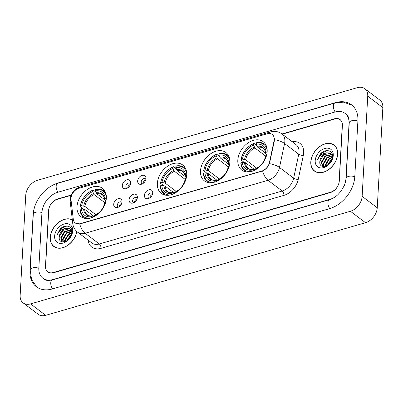 <?xml version="1.0" encoding="UTF-8"?>
<svg xmlns="http://www.w3.org/2000/svg" width="403" height="403" viewBox="0 0 403 403"><rect width="100%" height="100%" fill="white"/><g stroke="black" fill="none" stroke-linecap="round" stroke-linejoin="round"><path stroke-width="0.6" d="M157.351 183.456A17.787 12.599 -52.9 0 0 161.296 193.39A17.787 12.599 -52.9 0 0 177.023 191.788A17.787 12.599 -52.9 0 0 186.705 174.952A17.787 12.599 -52.9 0 0 182.761 165.018A17.787 12.599 -52.9 0 0 167.028 166.62A17.787 12.599 -52.9 0 0 157.351 183.456M200.493 170.958A17.787 12.599 -52.9 0 0 204.437 180.892A17.787 12.599 -52.9 0 0 220.164 179.29A17.787 12.599 -52.9 0 0 229.846 162.454A17.787 12.599 -52.9 0 0 225.902 152.52A17.787 12.599 -52.9 0 0 210.175 154.122A17.787 12.599 -52.9 0 0 200.493 170.958M237.82 160.147A17.787 12.599 -52.9 0 0 241.765 170.081A17.787 12.599 -52.9 0 0 257.492 168.479A17.787 12.599 -52.9 0 0 267.174 151.644A17.787 12.599 -52.9 0 0 263.23 141.71A17.787 12.599 -52.9 0 0 247.502 143.312A17.787 12.599 -52.9 0 0 237.82 160.147M76.993 206.729A17.787 12.599 -52.9 0 0 80.932 216.663A17.787 12.599 -52.9 0 0 96.665 215.061A17.787 12.599 -52.9 0 0 106.342 198.226A17.787 12.599 -52.9 0 0 102.397 188.292A17.787 12.599 -52.9 0 0 86.67 189.894A17.787 12.599 -52.9 0 0 76.993 206.729M122.018 201.898A5.032 3.567 127.1 0 1 117.152 207.6A5.032 3.567 127.1 0 1 113.711 204.306A5.032 3.567 127.1 0 1 117.767 198.82A5.032 3.567 127.1 0 1 122.003 201.193A5.032 3.567 127.1 0 1 122.018 201.898M121.948 202.518A3.022 2.141 -52.9 0 0 121.58 202.12A3.022 2.141 -52.9 0 0 118.91 202.392A3.022 2.141 -52.9 0 0 117.263 205.253A3.022 2.141 -52.9 0 0 117.933 206.941A3.022 2.141 -52.9 0 0 118.417 207.182M137.363 197.455A5.032 3.567 127.1 0 1 132.496 203.157A5.032 3.567 127.1 0 1 129.056 199.863A5.032 3.567 127.1 0 1 133.111 194.377A5.032 3.567 127.1 0 1 137.347 196.75A5.032 3.567 127.1 0 1 137.363 197.455M137.287 198.075A3.022 2.141 -52.9 0 0 136.919 197.677A3.022 2.141 -52.9 0 0 134.249 197.949A3.022 2.141 -52.9 0 0 132.607 200.81A3.022 2.141 -52.9 0 0 133.277 202.497A3.022 2.141 -52.9 0 0 133.756 202.739M152.702 193.012A5.032 3.567 127.1 0 1 147.836 198.714A5.032 3.567 127.1 0 1 144.395 195.42A5.032 3.567 127.1 0 1 148.45 189.934A5.032 3.567 127.1 0 1 152.687 192.307A5.032 3.567 127.1 0 1 152.702 193.012M152.626 193.631A3.022 2.141 -52.9 0 0 152.258 193.233A3.022 2.141 -52.9 0 0 149.589 193.505A3.022 2.141 -52.9 0 0 147.946 196.367A3.022 2.141 -52.9 0 0 148.616 198.054A3.022 2.141 -52.9 0 0 149.1 198.296M130.622 183.043A5.032 3.567 127.1 0 1 125.756 188.745A5.032 3.567 127.1 0 1 122.316 185.445A5.032 3.567 127.1 0 1 126.371 179.965A5.032 3.567 127.1 0 1 130.607 182.332A5.032 3.567 127.1 0 1 130.622 183.043M130.547 183.662A3.022 2.141 -52.9 0 0 130.179 183.264A3.022 2.141 -52.9 0 0 127.509 183.536A3.022 2.141 -52.9 0 0 125.867 186.393A3.022 2.141 -52.9 0 0 126.532 188.08A3.022 2.141 -52.9 0 0 127.016 188.327M145.962 178.6A5.032 3.567 127.1 0 1 141.095 184.302A5.032 3.567 127.1 0 1 137.655 181.002A5.032 3.567 127.1 0 1 141.71 175.522A5.032 3.567 127.1 0 1 145.946 177.889A5.032 3.567 127.1 0 1 145.962 178.6M145.886 179.219A3.022 2.141 -52.9 0 0 145.518 178.821A3.022 2.141 -52.9 0 0 142.848 179.093A3.022 2.141 -52.9 0 0 141.206 181.949A3.022 2.141 -52.9 0 0 141.876 183.637A3.022 2.141 -52.9 0 0 142.36 183.884M119.152 206.754A3.022 2.141 127.1 0 1 119.152 206.684A3.022 2.141 127.1 0 1 121.731 203.344M134.491 202.311A3.022 2.141 127.1 0 1 134.496 202.241A3.022 2.141 127.1 0 1 137.075 198.901M149.83 197.868A3.022 2.141 127.1 0 1 149.835 197.792A3.022 2.141 127.1 0 1 152.415 194.458M127.751 187.899A3.022 2.141 127.1 0 1 127.756 187.823A3.022 2.141 127.1 0 1 130.33 184.483M143.09 183.456A3.022 2.141 127.1 0 1 143.095 183.38A3.022 2.141 127.1 0 1 145.674 180.04M71.009 199.727A9.062 6.418 127.1 0 1 70.973 198.387A9.062 6.418 127.1 0 1 78.892 188.312L267.194 133.776A9.062 6.418 127.1 0 1 272.216 134.456A9.062 6.418 127.1 0 1 274.035 140.924L269.471 162.414A9.062 6.418 127.1 0 1 261.743 171.084L80.278 223.64A9.062 6.418 127.1 0 1 75.255 222.96A9.062 6.418 127.1 0 1 73.281 219.237L71.009 199.727M71.069 195.354L57.397 199.314A10.07 7.133 -52.9 0 0 48.597 210.507L45.484 266.151A10.07 7.133 -52.9 0 0 47.72 271.778A10.07 7.133 -52.9 0 0 53.302 272.534L330.49 192.251A10.07 7.133 -52.9 0 0 339.291 181.058L342.399 125.414A10.07 7.133 -52.9 0 0 340.167 119.787A10.07 7.133 -52.9 0 0 334.586 119.031L282.241 134.189M345.316 182.947A18.125 12.836 -52.9 0 0 345.935 179.134L349.043 123.489A18.125 12.836 -52.9 0 0 345.028 113.364A18.125 12.836 -52.9 0 0 334.979 112.004L57.79 192.281A18.125 12.836 -52.9 0 0 41.952 212.431L38.839 268.081A18.125 12.836 -52.9 0 0 42.859 278.201A18.125 12.836 -52.9 0 0 52.909 279.561L330.097 199.284A18.125 12.836 -52.9 0 0 334.379 197.399M367.738 96.176A13.425 9.511 -52.9 0 0 364.76 88.675A13.425 9.511 -52.9 0 0 357.315 87.668L37.484 180.302A13.425 9.511 -52.9 0 0 25.752 195.223L20.15 295.389A13.425 9.511 -52.9 0 0 23.127 302.89A13.425 9.511 -52.9 0 0 30.573 303.897L350.403 211.263A13.425 9.511 -52.9 0 0 362.136 196.342L367.738 96.176L382.85 107.611A13.425 9.511 -52.9 0 0 379.873 100.11L364.76 88.675M23.127 302.89L38.24 314.325A13.425 9.511 -52.9 0 0 45.685 315.332L365.516 222.698A13.425 9.511 -52.9 0 0 377.248 207.777L382.85 107.611M34.315 208.074A28.865 20.447 -52.9 0 0 33.091 214.995L29.978 270.645A28.865 20.447 -52.9 0 0 36.381 286.765A28.865 20.447 -52.9 0 0 52.385 288.936L329.573 208.653A28.865 20.447 -52.9 0 0 354.796 176.569L357.904 120.92A28.865 20.447 -52.9 0 0 351.507 104.8A28.865 20.447 -52.9 0 0 335.503 102.629L58.314 182.912A28.865 20.447 -52.9 0 0 50.738 186.367M72.313 219.801A16.276 11.531 -52.9 0 0 58.339 222.567A16.276 11.531 -52.9 0 0 50.224 237.407A16.276 11.531 -52.9 0 0 53.836 246.5A16.276 11.531 -52.9 0 0 67.372 245.623A16.276 11.531 -52.9 0 0 76.862 231.559M54.133 246.51A16.276 11.531 -52.9 0 0 54.627 247.029M310.799 161.935A16.276 11.531 -52.9 0 0 314.411 171.028A16.276 11.531 -52.9 0 0 328.803 169.562A16.276 11.531 -52.9 0 0 337.659 154.158A16.276 11.531 -52.9 0 0 334.052 145.065A16.276 11.531 -52.9 0 0 319.66 146.531A16.276 11.531 -52.9 0 0 310.799 161.935M314.703 171.043A16.276 11.531 -52.9 0 0 315.196 171.557M274.362 138.486L274.312 141.131L269.436 163.663C268 167.044 265.733 169.477 262.635 170.968L80.464 223.781L79.739 223.942L75.366 223.045M71.2 195.027L57.548 198.981A10.07 7.133 -52.9 0 0 48.753 210.175L45.61 266.408A10.07 7.133 -52.9 0 0 47.841 272.03A10.07 7.133 -52.9 0 0 53.423 272.786L330.334 192.584A10.07 7.133 -52.9 0 0 339.135 181.395L342.278 125.157A10.07 7.133 -52.9 0 0 340.046 119.535A10.07 7.133 -52.9 0 0 334.46 118.779L281.969 133.982M334.772 145.685A16.276 11.531 -52.9 0 0 334.142 145.347M72.338 220.003A16.11 11.41 -52.9 0 0 58.46 222.627A16.11 11.41 -52.9 0 0 50.365 237.367A16.11 11.41 -52.9 0 0 53.937 246.364A16.11 11.41 -52.9 0 0 67.387 245.462A16.11 11.41 -52.9 0 0 76.746 231.453M64.47 241.896L64.48 240.692L68.248 234.289L72.077 232.516M64.918 241.785L64.954 241.049L68.717 234.647L72.031 232.979M62.989 242.012L62.591 239.261L66.359 232.858L71.84 231.035M63.316 242.022L63.064 239.619L66.827 233.216L71.961 231.362M62.122 241.871L60.702 237.83L64.47 231.428L71.195 229.911M62.223 241.896L61.175 238.188L64.938 231.785L71.376 230.168M66.55 241.1L70.137 235.72L71.633 234.737M67.261 240.662L71.341 235.543M59.286 236.757C57.972 246.021 72.046 241.528 72.082 232.425C72.777 225.846 65.084 223.882 60.128 229.07L56.909 235.236C58.722 231.216 61.724 228.914 65.916 228.325A7.586 5.375 -52.9 0 0 59.286 236.757L63.049 230.36L69.623 228.783L70.58 229.252M65.916 228.325L69.155 228.425L70.349 229.065L72.102 231.851M54.627 236.133A10.941 7.753 -52.9 0 0 63.12 243.069A10.941 7.753 -52.9 0 0 72.686 230.904A10.941 7.753 -52.9 0 0 64.188 223.967A10.941 7.753 -52.9 0 0 54.627 236.133M56.909 235.236L61.316 228.395L66.792 226.073M69.835 235.967L71.699 234.526M337.523 154.198A16.11 11.41 -52.9 0 0 333.951 145.201A16.11 11.41 -52.9 0 0 319.705 146.652A16.11 11.41 -52.9 0 0 310.94 161.895A16.11 11.41 -52.9 0 0 314.511 170.897A16.11 11.41 -52.9 0 0 328.752 169.446A16.11 11.41 -52.9 0 0 337.523 154.198M325.045 166.429L325.055 165.22L328.818 158.817L332.651 157.044M325.493 166.318L325.528 165.578L329.291 159.175L332.606 157.508M323.564 166.545L323.166 163.789L326.929 157.392L332.41 155.568M323.891 166.555L323.639 164.147L327.402 157.749L332.535 155.896M322.697 166.404L321.277 162.364L325.04 155.961L331.77 154.445M322.798 166.429L321.75 162.721L325.513 156.319L331.951 154.697M327.12 165.633L330.707 160.248L332.208 159.271M327.835 165.19L331.916 160.077M319.861 161.291C318.546 170.55 332.621 166.056 332.656 156.958C333.352 150.374 325.659 148.41 320.702 153.598L317.478 159.769C319.297 155.744 322.299 153.442 326.49 152.858A7.586 5.375 -52.9 0 0 319.861 161.291L323.624 154.888L330.198 153.311L331.15 153.785M326.49 152.858L329.725 152.954L330.923 153.598L332.677 156.379M315.201 160.661A10.941 7.753 -52.9 0 0 323.695 167.598A10.941 7.753 -52.9 0 0 333.261 155.432A10.941 7.753 -52.9 0 0 324.763 148.5A10.941 7.753 -52.9 0 0 315.201 160.661M317.478 159.769L321.891 152.928L327.362 150.601M330.41 160.495L332.274 159.059M90.161 218.169A15.974 11.314 -52.9 0 1 80.177 209.026L81.461 208.653A14.432 10.221 -52.9 0 0 91.285 216.673L92.216 215.983L93.864 216.779M94.025 216.406L84.66 209.323L81.461 208.653M105.541 192.569A16.649 11.793 -52.9 0 0 103.788 190.775A16.649 11.793 -52.9 0 0 95.939 189.193L95.526 189.496A15.974 11.314 -52.9 0 1 106.357 196.76M80.177 209.026L80.001 209.469A16.649 11.793 -52.9 0 0 83.703 217.323A16.649 11.793 -52.9 0 0 85.904 218.527M106.321 198.573L105.274 198.875A14.432 10.221 -52.9 0 0 95.451 190.856L95.526 189.496M94.005 216.708L94.05 215.872A14.432 10.221 -52.9 0 0 105.112 201.802L105.833 201.596M91.285 216.673L91.214 217.872M95.451 190.856L96.876 193.778L104.81 199.782M105.939 201.127L104.866 199.888L105.274 198.875M95.179 215.096L94.05 215.872M105.112 201.802L104.674 202.986M96.876 193.778A12.417 8.795 -52.9 0 1 102.382 195.012C103.586 195.656 104.402 197.344 104.835 200.069L104.866 199.888A12.911 9.143 -52.9 0 0 96.231 192.841M83.582 208.935A12.911 9.143 -52.9 0 0 92.216 215.983L92.418 215.897C90.312 216.154 88.635 215.796 87.401 214.819A12.417 8.795 -52.9 0 1 84.66 209.323M83.27 208.895L80.162 206.543L80.343 206.094A15.974 11.314 -52.9 0 1 92.755 190.302L93.169 189.999A16.649 11.793 -52.9 0 0 80.162 206.543M93.169 189.999L95.939 192.095M92.755 190.302L92.68 191.657A14.432 10.221 -52.9 0 0 81.623 205.726L80.343 206.094M104.77 202.649L94.106 194.578L92.68 191.657M81.623 205.726L84.821 206.391L95.874 214.754M170.519 194.896A15.974 11.314 -52.9 0 1 160.535 185.748L161.82 185.38A14.432 10.221 -52.9 0 0 171.643 193.4L172.575 192.71L174.222 193.505M174.383 193.133L165.018 186.045L161.82 185.38M185.904 169.29A16.649 11.793 -52.9 0 0 184.151 167.497A16.649 11.793 -52.9 0 0 176.297 165.92L175.884 166.222A15.974 11.314 -52.9 0 1 186.72 173.481M160.535 185.748L160.359 186.196A16.649 11.793 -52.9 0 0 164.061 194.05A16.649 11.793 -52.9 0 0 166.263 195.248M186.68 175.295L185.637 175.597A14.432 10.221 -52.9 0 0 175.809 167.577L175.884 166.222M174.363 193.43L174.413 192.599A14.432 10.221 -52.9 0 0 185.471 178.529L186.191 178.322M171.643 193.4L171.577 194.599M175.809 167.577L177.234 170.504L185.173 176.509M186.297 177.854L185.229 176.615L185.637 175.597M175.537 191.823L174.413 192.599M185.471 178.529L185.032 179.713M177.234 170.504A12.417 8.795 -52.9 0 1 182.745 171.738C183.944 172.383 184.765 174.066 185.199 176.796L185.229 176.615A12.911 9.143 -52.9 0 0 176.595 169.567M163.94 185.662A12.911 9.143 -52.9 0 0 172.575 192.71L172.781 192.624C170.671 192.881 168.998 192.523 167.759 191.546A12.417 8.795 -52.9 0 1 165.018 186.045M163.628 185.617L160.52 183.269L160.701 182.821A15.974 11.314 -52.9 0 1 173.119 167.023L173.527 166.721A16.649 11.793 -52.9 0 0 160.52 183.269M173.527 166.721L176.297 168.817M173.119 167.023L173.043 168.383A14.432 10.221 -52.9 0 0 161.981 182.448L160.701 182.821M185.133 179.375L174.469 171.305L173.043 168.383M161.981 182.448L165.18 183.118L176.237 191.48M213.661 182.403A15.974 11.314 -52.9 0 1 203.681 173.255L204.961 172.882A14.432 10.221 -52.9 0 0 214.784 180.902L215.716 180.212L217.368 181.007M217.524 180.635L208.16 173.552L204.961 172.882M229.045 156.797A16.649 11.793 -52.9 0 0 227.292 155.004A16.649 11.793 -52.9 0 0 219.439 153.427L219.031 153.729A15.974 11.314 -52.9 0 1 229.861 160.988M203.681 173.255L203.5 173.703A16.649 11.793 -52.9 0 0 207.202 181.557A16.649 11.793 -52.9 0 0 209.404 182.755M229.821 162.802L228.778 163.104A14.432 10.221 -52.9 0 0 218.955 155.084L219.031 153.729M217.509 180.937L217.555 180.101A14.432 10.221 -52.9 0 0 228.612 166.031L229.332 165.824M214.784 180.902L214.718 182.101M218.955 155.084L220.381 158.011L228.315 164.011M229.443 165.356L228.37 164.117L228.778 163.104M218.683 179.325L217.555 180.101M228.612 166.031L228.174 167.215M220.381 158.011A12.417 8.795 -52.9 0 1 225.887 159.245C227.091 159.885 227.907 161.573 228.34 164.303L228.37 164.117A12.911 9.143 -52.9 0 0 219.736 157.069M207.082 173.164A12.911 9.143 -52.9 0 0 215.716 180.212L215.922 180.126C213.812 180.388 212.139 180.025 210.9 179.053A12.417 8.795 -52.9 0 1 208.16 173.552M206.774 173.124L203.666 170.771L203.842 170.328A15.974 11.314 -52.9 0 1 216.26 154.53L216.673 154.228A16.649 11.793 -52.9 0 0 203.666 170.771M216.673 154.228L219.444 156.324M216.26 154.53L216.184 155.885A14.432 10.221 -52.9 0 0 205.127 169.955L203.842 170.328M228.274 166.877L217.61 158.812L216.184 155.885M205.127 169.955L208.326 170.625L219.378 178.982M250.988 171.587A15.974 11.314 -52.9 0 1 241.009 162.444L242.289 162.071A14.432 10.221 -52.9 0 0 252.112 170.091L253.044 169.401L254.696 170.197M254.852 169.824L245.487 162.741L242.289 162.071M266.373 145.987A16.649 11.793 -52.9 0 0 264.62 144.193A16.649 11.793 -52.9 0 0 256.766 142.617L256.358 142.919A15.974 11.314 -52.9 0 1 267.189 150.178M241.009 162.444L240.828 162.893A16.649 11.793 -52.9 0 0 244.53 170.746A16.649 11.793 -52.9 0 0 246.732 171.945M267.149 151.991L266.106 152.294A14.432 10.221 -52.9 0 0 256.283 144.274L256.358 142.919M254.837 170.126L254.882 169.29A14.432 10.221 -52.9 0 0 265.94 155.22L266.66 155.014M252.112 170.091L252.046 171.29M256.283 144.274L257.708 147.196L265.642 153.2M266.771 154.545L265.698 153.306L266.106 152.294M256.011 168.514L254.882 169.29M265.94 155.22L265.501 156.404M257.708 147.196A12.417 8.795 -52.9 0 1 263.214 148.435C264.418 149.075 265.234 150.762 265.668 153.493L265.698 153.306A12.911 9.143 -52.9 0 0 257.064 146.259M244.409 162.354A12.911 9.143 -52.9 0 0 253.044 169.401L253.25 169.315C251.14 169.572 249.467 169.215 248.228 168.237A12.417 8.795 -52.9 0 1 245.487 162.741M244.102 162.313L240.994 159.961L241.17 159.512A15.974 11.314 -52.9 0 1 253.588 143.72L254.001 143.418A16.649 11.793 -52.9 0 0 240.994 159.961M254.001 143.418L256.771 145.513M253.588 143.72L253.512 145.075A14.432 10.221 -52.9 0 0 242.455 159.145L241.17 159.512M265.602 156.067L254.938 148.002L253.512 145.075M242.455 159.145L245.654 159.81L256.706 168.172M269.471 162.414L269.743 162.621M274.035 140.924L274.312 141.131M36.93 287.163L31.575 279.591L30.18 269.919L33.293 214.27C33.812 201.062 45.081 186.72 57.689 183.3L334.878 103.017A5.37 2.75 73.8 0 0 333.352 105.888A5.37 2.75 73.8 0 0 335.2 111.938M357.894 121.137A5.37 2.609 -176.8 0 0 351.587 120.774A5.37 2.609 -176.8 0 0 349.25 122.764L346.137 178.408L344.545 185.123L341.024 191.229L337.946 194.629C335.165 197.163 332.344 198.84 329.473 199.666L52.284 279.949C47.791 280.74 45.025 280.443 43.992 279.057M354.781 176.786A5.37 2.609 -176.8 0 0 348.474 176.423A5.37 2.609 -176.8 0 0 346.137 178.408M329.795 208.588A5.37 2.75 -106.2 0 1 327.946 202.538A5.37 2.75 -106.2 0 1 329.473 199.666M52.607 288.87A5.37 2.75 -106.2 0 1 50.758 282.82A5.37 2.75 -106.2 0 1 52.284 279.949M30.18 269.919A5.37 2.609 3.2 0 1 32.522 267.935A5.37 2.609 3.2 0 1 38.829 268.297M33.293 214.27A5.37 2.609 3.2 0 1 35.63 212.285A5.37 2.609 3.2 0 1 41.937 212.648M57.689 183.3A5.37 2.75 73.8 0 0 56.163 186.166A5.37 2.75 73.8 0 0 58.012 192.221M377.248 207.777L362.136 196.342M365.516 222.698L350.403 211.263M45.685 315.332L30.573 303.897M292.251 141.76A16.78 11.889 127.1 0 1 303.686 152.762A16.78 11.889 127.1 0 1 303.333 155.367L298.245 179.315A16.78 11.889 127.1 0 1 283.934 195.364L101.037 248.334A16.78 11.889 127.1 0 1 88.076 240.183L88.066 240.092M274.453 139.705A11.747 4.574 12 0 1 284.573 143.498L298.744 154.218A13.425 9.511 -52.9 0 0 299.026 152.133A13.425 9.511 -52.9 0 0 296.049 144.637L281.878 133.917A13.425 9.511 127.1 0 1 284.856 141.413A13.425 9.511 127.1 0 1 284.573 143.498L279.491 167.446A13.425 9.511 127.1 0 1 268.04 180.287L85.139 233.256A11.747 6.015 -106.2 0 1 79.739 223.942M268.539 133.514A11.747 6.015 -106.2 0 1 270.594 131.872L80.081 187.052C74.137 189.143 70.832 193.309 70.152 199.545L70.218 201.807A11.747 6.665 -6.6 0 1 70.958 198.921M262.635 170.968A11.747 6.015 73.8 0 0 268.04 180.287L282.211 191.007A13.425 9.511 -52.9 0 0 293.656 178.166L298.744 154.218A3.355 1.31 -168 0 0 303.333 155.367M269.436 163.663A11.747 4.574 12 0 1 279.491 167.446L293.656 178.166A3.355 1.31 -168 0 0 298.245 179.315M70.218 201.807L72.752 223.549A11.747 6.665 -6.6 0 1 73.568 220.547M101.037 248.334A3.355 1.718 -106.2 0 0 99.309 243.976L85.139 233.256A13.425 9.511 127.1 0 1 77.698 232.249L91.864 242.969A13.425 9.511 -52.9 0 0 99.309 243.976L282.211 191.007A3.355 1.718 -106.2 0 1 283.934 195.364M80.081 187.052A11.747 6.015 73.8 0 0 78.091 188.589M94.982 215.182A12.911 9.143 -52.9 0 0 104.704 202.815M93.466 193.642A12.911 9.143 -52.9 0 0 83.743 206.004M94.106 194.578A12.417 8.795 -52.9 0 0 84.821 206.391M175.345 191.909A12.911 9.143 -52.9 0 0 185.063 179.542M173.824 170.368A12.911 9.143 -52.9 0 0 164.107 182.73M174.469 171.305A12.417 8.795 -52.9 0 0 165.18 183.118M218.486 179.411A12.911 9.143 -52.9 0 0 228.204 167.049M216.965 157.875A12.911 9.143 -52.9 0 0 207.248 170.237M217.61 158.812A12.417 8.795 -52.9 0 0 208.326 170.625M255.814 168.6A12.911 9.143 -52.9 0 0 265.532 156.238M254.293 147.06A12.911 9.143 -52.9 0 0 244.576 159.427M254.938 148.002A12.417 8.795 -52.9 0 0 245.654 159.81M352.041 105.223L343.487 102.15L334.878 103.017M346.162 114.22C347.875 114.749 348.902 117.595 349.25 122.764M281.878 133.917C279.355 132.063 276.549 131.217 273.451 131.378L270.594 131.872M72.752 223.549C73.2 227.101 74.852 230.002 77.698 232.249M55.251 247.361L53.937 246.364M335.266 146.198L333.951 145.201M315.826 171.89L314.511 170.897M105.254 191.878L103.788 190.775M85.164 218.431L83.703 217.323M104.679 202.9C103.37 208.542 100.171 212.618 95.083 215.126M185.612 168.605L184.151 167.497M165.522 195.158L164.061 194.05M185.037 179.627C183.728 185.269 180.529 189.339 175.441 191.853M228.753 156.112L227.292 155.004M208.668 182.66L207.202 181.557M228.179 167.134C226.874 172.771 223.675 176.846 218.582 179.355M266.081 145.302L264.62 144.193M245.996 171.849L244.53 170.746M265.506 156.324C264.202 161.961 261.003 166.036 255.91 168.545"/></g></svg>
